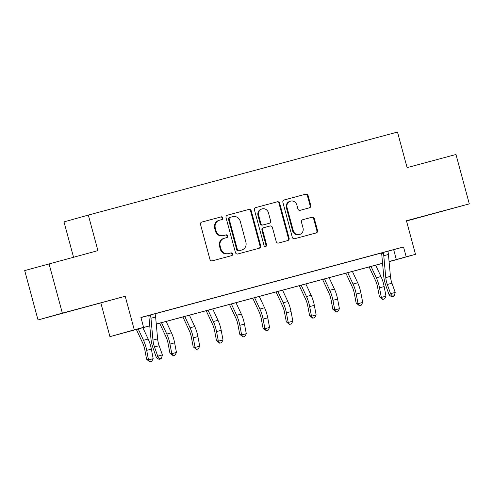<?xml version="1.0" encoding="UTF-8"?>
<svg xmlns="http://www.w3.org/2000/svg" width="494" height="494" viewBox="0 0 494 494"><rect width="100%" height="100%" fill="white"/><g stroke="black" fill="none" stroke-linecap="round" stroke-linejoin="round"><path stroke-width="0.74" d="M222.899 217.86A1.408 1.328 74.3 0 0 221.256 216.841L201.83 222.059A2.007 1.896 74.3 0 0 200.527 224.486L209.944 259.387A2.007 1.896 74.3 0 0 212.297 260.832L231.717 255.62A1.408 1.328 74.3 0 0 232.631 253.916A1.408 1.328 74.3 0 0 230.988 252.903L228.475 253.576A6.428 6.058 74.3 0 1 220.948 248.945L220.163 246.037A6.428 6.058 74.3 0 1 224.276 238.281A6.428 6.058 74.3 0 1 224.338 238.262L226.851 237.589A1.408 1.328 74.3 0 0 227.765 235.885A1.408 1.328 74.3 0 0 226.122 234.872L223.609 235.552A6.428 6.058 74.3 0 1 216.082 230.914L215.298 228.006A6.428 6.058 74.3 0 1 219.416 220.25A6.428 6.058 74.3 0 1 219.472 220.231L221.991 219.558A1.408 1.328 74.3 0 0 222.899 217.86M221.46 219.7A1.408 1.328 74.3 0 0 220.596 217.027L201.676 222.109M231.192 255.756A1.408 1.328 74.3 0 0 230.328 253.089L228.475 253.576M226.326 237.731A1.408 1.328 74.3 0 0 225.462 235.058L223.609 235.552M437.585 212.469L417.053 218.064L437.585 212.469M79.991 308.478L59.459 314.073L79.991 308.478M309.448 207.82A2.007 1.896 74.3 0 0 309.466 207.82A2.007 1.896 74.3 0 0 310.757 205.393L308.114 195.599A2.007 1.896 74.3 0 0 305.761 194.154L284.192 199.947A2.007 1.896 74.3 0 0 282.883 202.373L292.3 237.274A2.007 1.896 74.3 0 0 294.652 238.719L316.222 232.927A2.007 1.896 74.3 0 0 317.531 230.5L314.338 218.675A2.007 1.896 74.3 0 0 311.986 217.224L302.754 219.707A2.007 1.896 74.3 0 0 302.736 219.707A2.007 1.896 74.3 0 0 301.451 222.133L303.032 228A5.372 5.064 74.3 0 1 299.592 234.483A5.372 5.064 74.3 0 1 293.251 230.624L287.051 207.653A5.372 5.064 74.3 0 1 290.491 201.163A5.372 5.064 74.3 0 1 296.832 205.022L297.863 208.851A2.007 1.896 74.3 0 0 300.216 210.302L309.448 207.82M388.043 251.224L403.524 246.951L406.192 256.824L415.503 254.324L389.087 261.703M49.03 263.753L62.349 313.134L38.026 319.958L24.7 270.576L97.917 250.625L88.327 215.075L397.497 132.065L407.087 167.62L455.974 154.492L469.3 203.868L406.445 220.744L415.503 254.324M38.026 319.958L125.21 296.258L62.349 313.134M125.21 296.258L134.269 329.831L143.581 327.331L133.72 330.097L149.75 325.793M403.524 246.951L140.92 317.457L143.581 327.331M251.261 210.87A2.007 1.896 74.3 0 0 248.908 209.419L227.333 215.211A2.007 1.896 74.3 0 0 226.03 217.644L235.447 252.539A2.007 1.896 74.3 0 0 237.799 253.984L259.369 248.192A2.007 1.896 74.3 0 0 260.671 245.765L251.261 210.87L250.6 211.049A2.007 1.896 74.3 0 0 248.247 209.604L227.178 215.261M255.762 207.579L277.332 201.787A2.007 1.896 74.3 0 1 279.684 203.238L289.101 238.133A2.007 1.896 74.3 0 1 287.798 240.559L278.567 243.042A2.007 1.896 74.3 0 1 276.214 241.591L272.392 227.438A2.007 1.896 74.3 0 0 270.045 225.993L263.92 227.635A2.007 1.896 74.3 0 0 262.617 230.068L266.587 244.802A1.408 1.328 74.3 0 1 265.692 246.494A1.408 1.328 74.3 0 1 264.031 245.487L254.459 210.006A2.007 1.896 74.3 0 1 255.762 207.579L255.725 207.591M406.513 221.016L469.3 203.868M140.944 317.568L148.54 315.53M155.233 313.727L381.343 253.021M155.246 313.647L150.145 315.018L150.516 315.536A7.163 2.39 75 0 1 150.966 318.241L152.961 340.107A10.226 3.415 -105 0 0 154.492 346.967L157.747 356.18L162.403 354.927L159.148 345.714A10.226 3.415 -105 0 1 157.617 338.859L155.622 316.987A7.163 2.39 75 0 0 155.172 314.289L155.246 313.647L158.284 312.832L148.49 315.462M168.744 310.041L181.564 306.583L168.744 310.041M192.024 303.791L204.843 300.327L192.024 303.791M215.304 297.542L228.123 294.078L215.304 297.542M238.583 291.287L251.403 287.829L238.583 291.287M261.869 285.038L274.683 281.58L261.869 285.038M285.149 278.789L297.968 275.325L285.149 278.789M308.429 272.54L321.248 269.076L308.429 272.54M331.709 266.285L344.528 262.827L331.709 266.285M354.988 260.035L367.808 256.577L354.988 260.035M388.049 251.162L378.268 253.786L381.294 252.953L381.658 253.496A2.044 0.685 -105 0 1 381.701 253.848L383.69 275.714A15.345 5.119 75 0 0 385.993 286.007L389.247 295.221L390.556 293.671L395.212 292.423L391.958 283.21L387.302 284.458L390.556 293.671L392.427 296.209L391.903 296.826L393.767 296.326L394.286 295.708L392.427 296.209M88.327 215.075L63.998 221.899L73.52 257.176M382.578 263.456L381.862 263.648L382.578 263.444M149.756 325.849L109.94 336.655L134.269 329.831M100.881 303.075L109.94 336.655M389.074 261.536L406.192 256.824M156.265 324.045L382.56 263.283M389.081 261.622L391.723 260.881L389.081 261.592M382.566 263.339L156.271 324.095M393.662 249.711L396.324 259.591M219.355 220.268L218.817 220.417A6.428 6.058 74.3 0 0 218.756 220.435A6.428 6.058 74.3 0 0 214.643 228.191L215.298 228.006M222.948 235.731A6.428 6.058 74.3 0 1 215.427 231.099L214.643 228.191M224.22 238.299L223.683 238.448A6.428 6.058 74.3 0 0 223.621 238.466A6.428 6.058 74.3 0 0 219.509 246.222L220.163 246.037M227.814 253.762A6.428 6.058 74.3 0 1 220.293 249.13L219.509 246.222M258.868 248.328A2.007 1.896 74.3 0 0 260.017 245.95L250.6 211.049M230.081 217.385A1.408 1.328 74.3 0 0 229.167 219.089L237.429 249.717A1.408 1.328 74.3 0 0 239.077 250.73L241.727 250.02A6.428 6.058 74.3 0 0 241.788 250.001A6.428 6.058 74.3 0 0 245.901 242.245L240.251 221.306A6.428 6.058 74.3 0 0 232.73 216.675L230.081 217.385M229.407 217.576L229.42 217.57A1.408 1.328 74.3 0 0 228.506 219.268L229.167 219.089M241.189 250.168A6.428 6.058 74.3 0 1 241.128 250.186A6.428 6.058 74.3 0 1 241.066 250.205L238.417 250.915A1.408 1.328 74.3 0 1 236.774 249.902L228.506 219.268M255.608 207.628L277.332 201.787M287.298 240.695A2.007 1.896 74.3 0 0 288.447 238.318L279.03 203.417A2.007 1.896 74.3 0 0 276.677 201.972M263.24 227.827L263.259 227.82A2.007 1.896 74.3 0 0 261.956 230.247L265.933 244.987L266.587 244.802M265.346 246.543A1.408 1.328 74.3 0 0 265.933 244.987M268.433 212.753A5.372 5.064 74.3 0 0 262.092 208.894A5.372 5.064 74.3 0 0 258.652 215.378L260.838 223.473A2.007 1.896 74.3 0 0 263.185 224.924L269.31 223.276A2.007 1.896 74.3 0 0 270.613 220.849L268.433 212.753M262.092 208.894L261.431 209.079A5.372 5.064 74.3 0 0 257.992 215.563L258.652 215.378M268.693 223.449A2.007 1.896 74.3 0 1 268.656 223.461L262.53 225.103A2.007 1.896 74.3 0 1 260.177 223.659L257.992 215.563M290.491 201.163L289.836 201.348A5.372 5.064 74.3 0 0 286.397 207.832L287.051 207.653M299.592 234.483L298.932 234.669A5.372 5.064 74.3 0 1 292.596 230.809L286.397 207.832M315.722 233.063A2.007 1.896 74.3 0 0 316.87 230.686L313.678 218.854A2.007 1.896 74.3 0 0 311.331 217.409L302.6 219.756M308.948 207.955A2.007 1.896 74.3 0 0 310.096 205.578L307.453 195.785A2.007 1.896 74.3 0 0 305.107 194.34L284.031 199.996M136.35 329.449L142.673 342.99A10.226 3.415 75 0 1 144.798 349.684L146.619 359.299L148.521 359.947L146.693 350.332A15.345 5.119 -105 0 0 143.513 340.292L138.215 328.948M149.83 361.935L148.521 359.947L153.177 358.7L151.695 361.435L149.83 361.935L146.619 359.299M153.177 358.7L151.349 349.085A15.345 5.119 -105 0 0 148.169 339.038L142.871 327.695M160.958 358.835L161.482 358.218L159.618 358.718L159.093 359.336L160.958 358.835M159.618 358.718L157.747 356.18L156.444 357.724L153.189 348.511A15.345 5.119 75 0 1 150.886 338.223L148.892 316.358A2.044 0.685 -105 0 0 148.848 316.006L148.503 315.475M150.516 315.536L148.848 316.006M156.444 357.724L159.093 359.336M161.482 358.218L162.403 354.927M159.63 323.193L165.953 336.741A10.226 3.415 75 0 1 168.077 343.435L169.899 353.049L171.801 353.698L169.973 344.083A15.345 5.119 -105 0 0 166.793 334.043L161.495 322.693M173.11 355.686L171.801 353.698L176.457 352.444L174.975 355.186L173.11 355.686L169.899 353.049M176.457 352.444L174.629 342.83A15.345 5.119 -105 0 0 171.449 332.789L166.151 321.446M182.91 316.944L189.233 330.492A10.226 3.415 75 0 1 191.357 337.186L193.185 346.8L195.081 347.443L193.253 337.834A15.345 5.119 -105 0 0 190.073 327.788L184.775 316.444M196.396 349.431L195.081 347.443L199.737 346.195L198.255 348.931L196.396 349.431L193.185 346.8M199.737 346.195L197.909 336.581A15.345 5.119 -105 0 0 194.729 326.54L189.43 315.197M206.189 310.695L212.513 324.237A10.226 3.415 75 0 1 214.637 330.931L216.465 340.545L218.36 341.193L216.539 331.579A15.345 5.119 -105 0 0 213.352 321.538L208.054 310.195M219.676 343.182L218.36 341.193L223.016 339.946L221.534 342.682L219.676 343.182L216.465 340.545M223.016 339.946L221.195 330.332A15.345 5.119 -105 0 0 218.008 320.291L212.71 308.941M229.469 304.446L235.799 317.988A10.226 3.415 75 0 1 237.917 324.681L239.744 334.296L241.64 334.944L239.818 325.33A15.345 5.119 -105 0 0 236.632 315.289L231.334 303.946M242.955 336.933L241.64 334.944L246.296 333.691L244.82 336.433L242.955 336.933L239.744 334.296M246.296 333.691L244.474 324.083A15.345 5.119 -105 0 0 241.288 314.036L235.99 302.692M252.749 298.191L259.078 311.739A10.226 3.415 75 0 1 261.196 318.432L263.024 328.047L264.926 328.695L263.098 319.081A15.345 5.119 -105 0 0 259.918 309.04L254.614 297.691M266.235 330.677L264.926 328.695L269.582 327.442L268.1 330.177L266.235 330.677L263.024 328.047M269.582 327.442L267.754 317.827A15.345 5.119 -105 0 0 264.574 307.787L259.27 296.443M276.035 291.942L282.358 305.483A10.226 3.415 75 0 1 284.482 312.183L286.304 321.792L288.206 322.44L286.378 312.826A15.345 5.119 -105 0 0 283.198 302.785L277.9 291.441M289.515 324.428L288.206 322.44L292.862 321.193L291.38 323.928L289.515 324.428L286.304 321.792M292.862 321.193L291.034 311.578A15.345 5.119 -105 0 0 287.854 301.538L282.556 290.194M299.315 285.693L305.638 299.234A10.226 3.415 75 0 1 307.762 305.928L309.584 315.543L311.486 316.191L309.658 306.576A15.345 5.119 -105 0 0 306.478 296.536L301.179 285.192M312.801 318.179L311.486 316.191L316.141 314.944L314.659 317.679L312.801 318.179L309.584 315.543M316.141 314.944L314.314 305.329A15.345 5.119 -105 0 0 311.134 295.288L305.835 283.939M322.594 279.443L328.918 292.985A10.226 3.415 75 0 1 331.042 299.679L332.87 309.293L334.765 309.942L332.937 300.327A15.345 5.119 -105 0 0 329.757 290.287L324.459 278.937M336.081 311.93L334.765 309.942L339.421 308.688L337.939 311.43L336.081 311.93L332.87 309.293M339.421 308.688L337.593 299.08A15.345 5.119 -105 0 0 334.413 289.033L329.115 277.69M345.874 273.188L352.203 286.736A10.226 3.415 75 0 1 354.322 293.43L356.149 303.044L358.045 303.693L356.223 294.078A15.345 5.119 -105 0 0 353.037 284.031L347.739 272.688M359.36 305.675L358.045 303.693L362.701 302.439L361.219 305.175L359.36 305.675L356.149 303.044M362.701 302.439L360.879 292.825A15.345 5.119 -105 0 0 357.693 282.784L352.395 271.441M369.154 266.939L375.483 280.481A10.226 3.415 75 0 1 377.601 287.181L379.429 296.789L381.325 297.437L379.503 287.823A15.345 5.119 -105 0 0 376.317 277.782L371.019 266.439M382.64 299.426L381.325 297.437L385.981 296.19L384.505 298.926L382.64 299.426L379.429 296.789M385.981 296.19L384.159 286.576A15.345 5.119 -105 0 0 380.973 276.535L375.675 265.192M388.432 254.478L383.776 255.731A7.163 2.39 75 0 0 383.319 253.033L382.955 252.508L388.049 251.137L387.975 251.779A7.163 2.39 75 0 1 388.432 254.478L390.421 276.35A10.226 3.415 -105 0 0 391.958 283.21M383.776 255.731L385.765 277.597A10.226 3.415 -105 0 0 387.302 284.458M383.319 253.033L381.658 253.496M389.247 295.221L391.903 296.826M394.286 295.708L395.212 292.423M220.596 217.027L221.256 216.841M230.328 253.089L230.988 252.903M225.462 235.058L226.122 234.872M215.427 231.099L216.082 230.914M220.293 249.13L220.948 248.945M260.017 245.95L260.671 245.765M248.247 209.604L248.908 209.419M236.774 249.902L237.429 249.717M238.417 250.915L239.077 250.73M241.066 250.205L241.727 250.02M279.03 203.417L279.684 203.238M288.447 238.318L289.101 238.133M261.956 230.247L262.617 230.068M260.177 223.659L260.838 223.473M262.53 225.103L263.185 224.924M268.656 223.461L269.31 223.276M292.596 230.809L293.251 230.624M311.331 217.409L311.986 217.224M313.678 218.854L314.338 218.675M316.87 230.686L317.531 230.5M305.107 194.34L305.761 194.154M307.453 195.785L308.114 195.599M310.096 205.578L310.757 205.393M146.693 350.332L151.349 349.085M143.513 340.292L148.169 339.038M157.617 338.859L152.961 340.107M159.148 345.714L154.492 346.967M155.622 316.987L150.966 318.241M169.973 344.083L174.629 342.83M166.793 334.043L171.449 332.789M193.253 337.834L197.909 336.581M190.073 327.788L194.729 326.54M216.539 331.579L221.195 330.332M213.352 321.538L218.008 320.291M239.818 325.33L244.474 324.083M236.632 315.289L241.288 314.036M263.098 319.081L267.754 317.827M259.918 309.04L264.574 307.787M286.378 312.826L291.034 311.578M283.198 302.785L287.854 301.538M309.658 306.576L314.314 305.329M306.478 296.536L311.134 295.288M332.937 300.327L337.593 299.08M329.757 290.287L334.413 289.033M356.223 294.078L360.879 292.825M353.037 284.031L357.693 282.784M379.503 287.823L384.159 286.576M376.317 277.782L380.973 276.535M390.421 276.35L385.765 277.597M218.756 220.435L219.416 220.25M223.621 238.466L224.276 238.281M241.128 250.186L241.788 250.001M268.674 223.455L269.329 223.269"/></g></svg>
